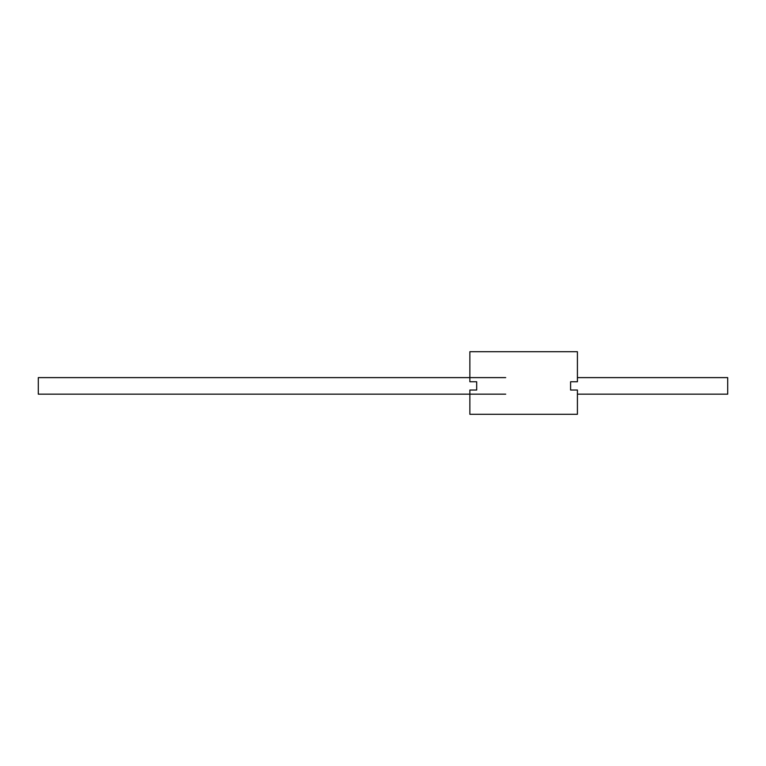 <?xml version="1.0" encoding="UTF-8"?>
<svg xmlns="http://www.w3.org/2000/svg" width="766" height="766" viewBox="0 0 766 766"><rect width="100%" height="100%" fill="white"/><g stroke="black" fill="none" stroke-linecap="round" stroke-linejoin="round"><path stroke-width="1.15" d="M523.638 414.301L469.864 414.301L469.864 390.028L476.682 390.028L476.682 381.755L469.864 381.755L469.864 351.699L577.411 351.699L577.411 381.755L570.593 381.755L570.593 390.028L577.411 390.028L577.411 414.301L523.638 414.301M505.713 377.619L38.3 377.619L38.3 394.164L505.713 394.164M577.411 377.619L727.7 377.619L727.7 394.164L577.411 394.164"/></g></svg>
